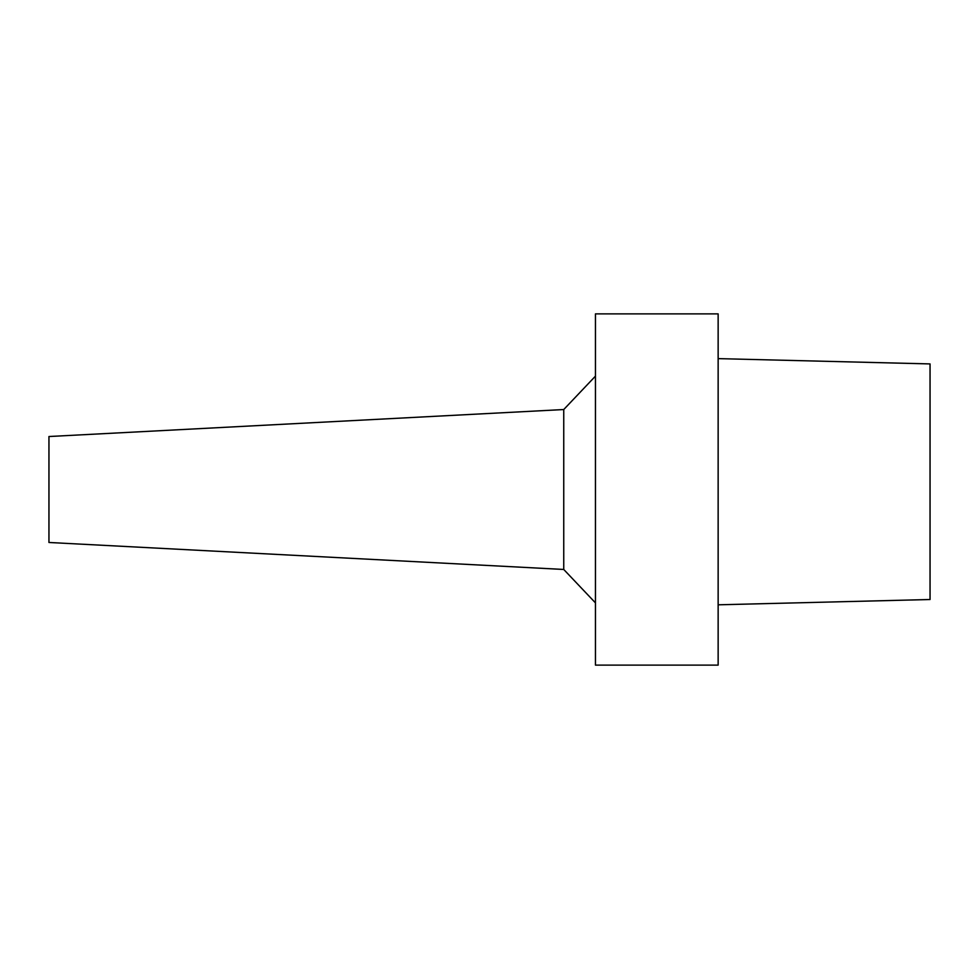 <?xml version="1.0" encoding="UTF-8"?>
<svg xmlns="http://www.w3.org/2000/svg" width="979" height="979" viewBox="0 0 979 979"><rect width="100%" height="100%" fill="white"/><g stroke="black" fill="none" stroke-linecap="round" stroke-linejoin="round"><path stroke-width="1.47" d="M930.05 363.919L930.05 599.515L930.05 363.919L718.145 358.62L930.05 363.919M595.452 665.12L595.452 313.88L718.145 313.88L718.145 665.12L595.452 665.12M563.745 409.54L48.95 436.524L48.95 542.476L563.745 569.46L563.745 409.54L595.452 376.132M563.745 569.46L595.452 602.868M930.05 599.515L718.145 604.814"/></g></svg>
